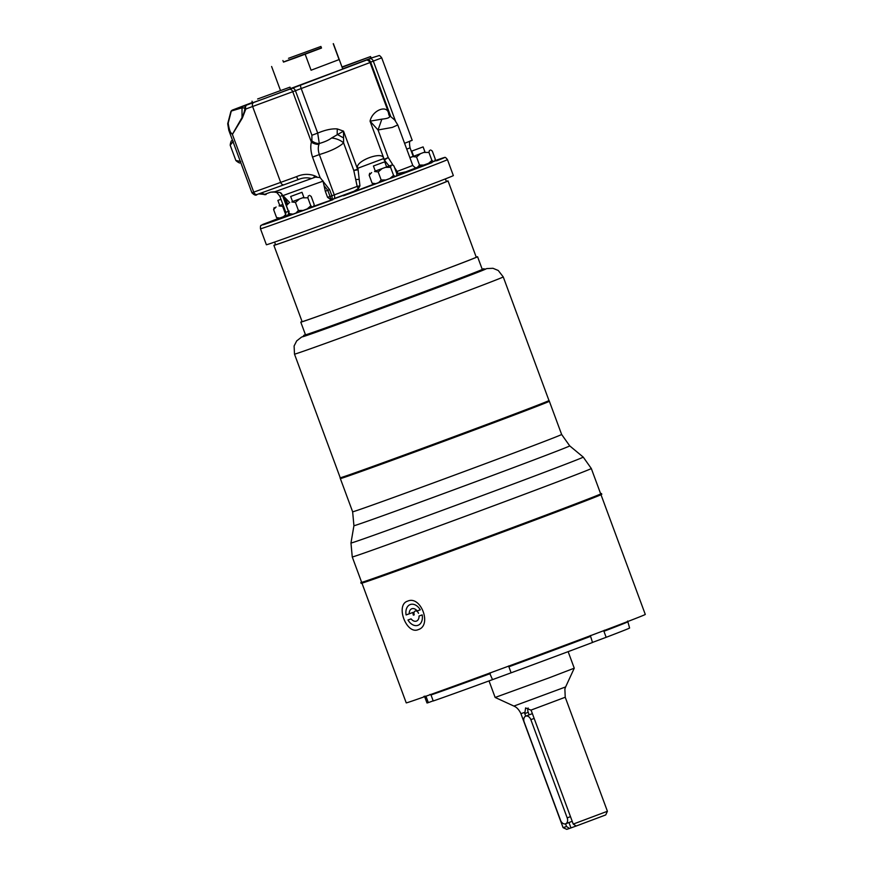 <?xml version="1.0" encoding="UTF-8"?>
<svg xmlns="http://www.w3.org/2000/svg" width="873" height="873" viewBox="0 0 873 873"><rect width="100%" height="100%" fill="white"/><g stroke="black" fill="none" stroke-linecap="round" stroke-linejoin="round"><path stroke-width="1.31" d="M383.891 159.475L384.469 159.868A3.372 2.237 61.7 0 1 384.196 159.355L383.574 158.613A67.527 0.578 -20.3 0 0 357.723 168.303C354.045 161.298 383.531 150.254 383.574 158.613M394.509 167.496L397.084 171.446L412.776 165.455L397.782 124.937L392.337 127.403L378.031 129.979L381.861 119.154L370.065 121.172L378.031 129.979L388.223 157.533L384.196 159.355L370.065 121.172C372.258 110.118 387.656 104.138 388.649 113.948L389.02 114.93M389.729 115.727L370.054 62.54L301.207 88.544L317.696 133.111C325.258 129.913 331.784 128.517 337.284 128.92L343.515 131.125L331.544 138.021C328.728 140.127 324.647 141.95 319.278 143.499L318.983 144.361C317.958 147.242 318.078 150.647 319.343 154.565L334.272 194.897A3.372 1.724 -110 0 1 333.824 198.695L330.998 199.731A67.527 0.578 159.7 0 1 333.224 199.077A67.527 0.578 159.7 0 1 332.951 199.23L332.929 199.688A97.896 0.84 -20.3 0 1 287.752 216.155A97.896 0.84 -20.3 0 1 263.155 224.808L264.53 223.87A67.527 0.578 159.7 0 1 286.999 215.576L289.869 214.103M373.633 184.236A67.527 0.578 -20.3 0 0 343.547 195.781L343.733 195.257A67.527 0.578 159.7 0 1 354.122 191.198L358.552 188.361L359.938 185.862L358.039 169.166L353.783 170.442L343.591 142.888C338.713 147.308 330.638 151.204 319.343 154.565L312.523 157.085L320.107 177.579L329.623 189.659L325.302 191.22L327.561 197.342L330.987 199.742C332.067 199.655 332.362 198.335 331.882 195.77L330.049 196.447L330.998 199.731M358.039 169.166L357.723 168.303M284.412 216.318A67.527 0.578 159.7 0 1 262.86 224.383L261.518 225.31A97.896 0.84 -20.3 0 1 261.114 225.365C260.547 225.332 260.34 226.478 260.47 228.781A99.675 0.851 159.7 0 0 287.599 219.385A99.675 0.851 159.7 0 0 389.707 181.824A99.675 0.851 159.7 0 0 447.445 159.617C446.048 157.784 445.143 157.053 444.728 157.446A97.896 0.84 -20.3 0 0 434.896 160.697M278.007 218.61A97.896 0.84 -20.3 0 0 269.211 222.015M261.824 225.005A97.896 0.84 -20.3 0 0 261.114 225.365M332.919 199.546A67.527 0.578 -20.3 0 0 313.713 206.279M291.08 214.769L289.389 213.71L292.99 214.136L290.709 214.638A67.527 0.578 -20.3 0 0 263.155 224.808M412.776 165.455C415.035 167.769 416.345 168.478 416.716 167.561L417.01 167.474A67.527 0.578 159.7 0 0 435.452 160.818L436.893 160.719A97.896 0.84 -20.3 0 0 444.728 157.446M396.833 173.76L405.967 171.763A67.527 0.578 159.7 0 1 430.454 162.76L431.982 162.629A67.527 0.578 -20.3 0 0 396.506 175.702L396.92 174L393.941 165.957L392.283 164.877L386.619 166.874M343.547 195.781A97.896 0.84 -20.3 0 0 431.982 162.629M289.716 202.612L279.982 192.475L274.067 192.049L315.579 177.077M322.966 180.82L325.302 191.22M410.812 140.728C409.404 140.749 409.153 143.128 410.059 147.853L413.191 156.322M384.196 159.988L389.129 165.968M289.552 213.852L287.108 215.533M324.33 186.014L327.79 190.325L330.049 196.447L327.561 197.342M286.246 199.731L287.413 203.507M315.404 177.132L320.107 177.579M280.822 192.868A6.755 5.849 -109.4 0 1 282.536 195.585L283.048 195.443M284.227 197.745L286.682 204.337M289.269 213.394L288.81 214.3M384.393 159.912L385.626 161.691M358.345 171.916L358.159 169.744M370.087 58.371L378.893 55.654C379.253 55.174 380.192 55.905 381.708 57.836L412.209 140.302L404.581 143.314M381.708 57.836L370.643 62.158A3.372 2.368 -110.8 0 0 367.238 59.79L300.694 85.107A3.372 0.709 -110.2 0 0 301.207 88.544L295.434 90.705L311.923 135.26L317.696 133.111L319.278 143.499A6.755 3.732 -157.5 0 1 311.868 140.804L311.399 142.103C310.319 146.228 310.69 151.215 312.523 157.085M300.694 85.107L292.029 88.337A3.372 2.368 -110.8 0 1 295.434 90.705L245.826 109.005L242.378 117.997L232.404 134.431L253.748 192.136L296.482 176.673C302.625 173.945 308.693 173.651 314.684 175.789L316.801 176.804M314.684 175.789A3.372 1.004 118.3 0 1 313.571 177.808M259.456 193.62A13.51 9.614 70.2 0 1 264.628 194.341A3.372 1.932 115.1 0 1 263.57 194.341A3.372 3.372 0 0 0 266.145 194.461A3.372 2.401 -109.8 0 1 266.145 194.461A3.372 2.401 -109.8 0 1 264.628 194.341L270.608 192.191L274.951 191.733M296.482 176.673L298.14 179.631C302.789 177.645 307.241 177.306 311.475 178.583M270.608 192.191L274.024 192.071M275.628 192.355L274.231 192.049L275.628 192.355C276.174 191.776 277.603 193.14 279.938 196.458L285.787 212.292L289.203 211.146M232.578 109.987A3.372 2.368 69.2 0 1 232.655 109.965L232.655 109.965A3.372 2.368 69.2 0 1 232.676 109.954L252.472 102.436L232.655 109.965A3.372 3.372 0 0 0 230.898 111.482A3.372 2.008 -151 0 1 231.301 111.046A3.372 3.066 -109.2 0 1 232.676 109.954L246.895 104.989A3.372 2.401 -109.8 0 0 245.826 109.005A3.372 1.648 -167.5 0 1 244.877 108.066L242.017 107.826L231.301 111.046L228.191 123.148C229.992 135.544 232.491 133.263 232.36 134.377L242.028 117.549L242.017 107.826A3.372 2.979 -109.4 0 1 243.665 106.102M298.14 179.631L284.118 184.749A3.372 2.401 70.2 0 0 284.118 184.749L298.14 179.631M232.36 134.377L228.791 130.252L251.915 192.769L253.748 192.136A3.372 2.401 70.2 0 0 257.142 194.461A3.372 2.401 70.2 0 0 257.175 194.45L284.063 184.76M228.791 130.252L227.711 123.715A3.372 1.168 2.1 0 1 228.191 123.148M292.029 88.337L246.895 104.989A3.372 3.176 -109 0 0 244.877 108.066C244.866 110.184 243.916 113.337 242.028 117.549A3.372 2.117 -148.1 0 0 242.378 117.997M359.938 185.862L357.166 186.407L353.783 170.442L357.799 169.864A3.372 0.677 -104.6 0 1 357.635 169.307L343.515 131.125L343.591 142.888A13.51 8.097 -164.8 0 0 331.544 138.021M384.469 159.868L388.223 157.533L393.254 165.543M398.044 173.563A3.372 0.611 -110.4 0 1 397.084 171.446L396.167 171.959M381.861 119.154C387.47 118.597 390.035 117.604 389.544 116.164L388.812 114.658M389.544 116.164A13.51 8.414 -53.8 0 1 391.126 116.96L389.096 115.291M388.943 114.832L388.649 113.948M260.47 228.781L266.374 244.746A99.675 0.851 -20.3 0 0 293.503 235.35A99.675 0.851 -20.3 0 0 395.611 197.778A99.675 0.851 -20.3 0 0 453.349 175.582L447.445 159.617M231.367 140.88L232.556 140.433L231.367 140.88A14.317 10.192 -109.8 0 0 230.199 145.213L233.298 141.339M240.752 161.483L235.852 160.479A14.317 10.192 -109.8 0 0 239.638 163.022L240.762 162.629M230.199 145.213L235.852 160.479M283.441 61.972L321.417 47.84M311.083 70.222L339.095 59.593L311.083 70.222L305.212 54.366M333.377 43.65L342.762 69.032L290.545 88.566M339.095 59.593L333.235 43.737M476.211 257.099A94.24 0.808 159.7 0 1 477.575 256.738A94.24 0.808 159.7 0 1 422.99 277.734A94.24 0.808 159.7 0 1 326.447 313.254A94.24 0.808 -20.3 0 1 300.792 322.137L305.485 334.806A94.24 0.808 159.7 0 0 331.129 325.924A94.24 0.808 159.7 0 0 427.672 290.403A94.24 0.808 159.7 0 0 482.267 269.408L477.575 256.738M302.069 321.515A94.24 0.808 -20.3 0 0 300.792 322.137M446.321 181.398A92.844 0.797 159.7 0 1 448.035 180.929A92.844 0.797 159.7 0 1 394.258 201.608A92.844 0.797 159.7 0 1 299.155 236.594A92.844 0.797 -20.3 0 1 273.893 245.346L302.113 321.646A92.844 0.797 159.7 0 0 327.386 312.894A92.844 0.797 159.7 0 0 422.477 277.909A92.844 0.797 159.7 0 0 476.265 257.229L448.035 180.929M275.497 244.582A92.844 0.797 -20.3 0 0 273.893 245.346M445.394 178.889L446.376 181.54A91.065 0.786 159.7 0 1 393.625 201.827A91.065 0.786 159.7 0 1 300.334 236.147A91.065 0.786 159.7 0 1 275.552 244.735L274.569 242.083M482.202 269.255A96.226 0.829 159.7 0 1 457.441 279.218A96.226 0.829 159.7 0 1 351.022 318.732A96.226 0.829 159.7 0 1 305.43 334.643M503.252 276.916L548.975 400.532A111.286 0.949 159.7 0 1 491.63 422.663A111.286 0.949 159.7 0 1 340.23 477.76L294.496 354.132A111.286 0.949 -20.3 0 0 445.896 299.035A111.286 0.949 159.7 0 0 503.252 276.916L498.243 270.477L492.983 268.295L486.883 268.568L473.537 273.053M373.426 166.001L384.753 161.821L373.426 166.001L375.357 171.228M411.772 151.094L423.099 146.904L411.772 151.094L413.704 156.322M280.986 199.306L277.876 200.408L280.953 199.219M290.676 196.48L302.003 192.289L290.676 196.48L292.608 201.707M375.303 171.064L392.283 164.877M374.593 171.512L378.195 171.937L381.796 168.871M369.716 173.225L369.17 175.189L371.636 172.57M385.855 167.354L390.58 167.321L391.148 165.346M381.163 179.98L385.899 179.947L378.696 182.599L381.163 179.98L378.195 171.937M393.559 175.375L395.251 176.433L389.947 178.441L393.559 175.375L390.58 167.321M389.947 178.441L385.899 179.947M372.138 183.232L375.739 183.657L373.797 184.312L372.138 183.232L369.17 175.189M396.364 175.964L395.251 176.433M378.696 182.599L375.739 183.657M409.895 157.697L424.976 151.967M413.649 156.158L409.863 157.587M412.94 156.605L416.541 157.031L420.142 153.954M424.202 152.448L428.927 152.415L429.494 150.429M434.732 161.047L435.267 159.093L432.288 151.051L430.629 149.96M417.043 167.681L419.509 165.073L424.245 165.041M419.509 165.073L416.541 157.031M428.305 163.535L431.906 160.457L428.927 152.415M431.906 160.457L433.597 161.516M279.753 205.471L282.907 204.5M279.044 205.919L282.645 206.344L283.321 205.624M274.177 207.632L273.62 209.585L276.086 206.977M283.147 216.995L285.864 214.42M285.613 214.387L282.645 206.344M278.291 218.697L276.588 217.639L280.189 218.064M276.588 217.639L273.62 209.585M292.542 201.543L303.869 197.353M291.844 201.99L295.434 202.416L299.046 199.35M286.977 203.682L286.409 205.668L288.887 203.049M303.095 197.833L307.831 197.8L308.398 195.825M312.501 206.912L307.198 208.92L310.799 205.842L312.501 206.912L313.636 206.443L314.171 204.478L311.192 196.436L309.533 195.356M298.413 210.458L303.138 210.426L295.936 213.077L298.413 210.458L295.434 202.416M310.799 205.842L307.831 197.8M307.198 208.92L303.138 210.426M289.389 213.71L286.409 205.668M295.936 213.077L292.99 214.136M341.998 66.97L370.578 56.559L342.107 67.254M370.578 56.559L371.167 58.142L342.685 68.836M257.633 98.976L290.011 87.136L257.633 98.976M290.011 87.136L290.6 88.719L264.323 98.605L252.603 102.774L252.013 101.192M288.526 58.305L320.904 46.465L288.526 58.305M320.904 46.465L321.493 48.048L295.216 57.934L283.496 62.103L282.907 60.521M549.193 401.384A111.428 0.96 159.7 0 1 442.098 441.956A111.428 0.96 159.7 0 1 340.35 478.579A111.428 0.96 -20.3 0 0 351.579 474.879A111.428 0.96 -20.3 0 0 466.226 433.019A111.428 0.96 -20.3 0 0 549.193 401.384A111.428 0.96 159.7 0 0 549.357 401.264L549.073 400.5A111.428 0.96 -20.3 0 0 548.964 400.5M340.208 477.706A111.428 0.96 -20.3 0 0 340.066 477.815A111.428 0.96 -20.3 0 0 441.814 441.192A111.428 0.96 -20.3 0 0 548.91 400.62A111.428 0.96 -20.3 0 0 549.073 400.5M489.022 680.918L495.144 697.451L549.663 677.634L574.259 668.183L568.137 651.651M528.143 707.992A5.074 3.568 -110.8 0 0 528.209 712.313L524.771 713.612L525.611 707.927L530.959 710.12L531.482 711.2L573.245 824.09L607.412 811.268L565.235 697.254L530.959 710.12M524.433 712.466L520.919 713.656L563.085 827.659L566.533 826.502L569.48 828.444L576.158 826.011L573.245 824.09M524.771 713.612L525.721 716.166M565.54 823.828L566.533 826.502M528.209 712.313L529.147 714.856M568.978 822.53L570.953 827.877M569.48 828.444L566.763 829.35L563.096 827.659M607.412 811.268L605.72 814.935L576.191 826.022M530.849 719.668L567.188 817.881A5.042 3.536 69.2 0 1 565.639 823.796A5.042 3.536 69.2 0 1 560.531 820.282L524.193 722.069A5.042 3.536 69.2 0 1 525.732 716.155A5.042 3.536 69.2 0 1 530.849 719.668L534.156 718.414M600.635 493.725A128.309 1.102 159.7 0 1 601.497 493.54L601.781 494.304A128.309 1.102 159.7 0 1 582.138 502.215A128.309 1.102 159.7 0 1 447.249 552.587A128.309 1.102 159.7 0 1 361.106 583.328L360.822 582.575A128.309 1.102 159.7 0 1 361.586 582.149M601.497 493.54A128.309 1.102 159.7 0 1 581.855 501.451A128.309 1.102 159.7 0 1 446.965 551.834A128.309 1.102 159.7 0 1 360.822 582.575M592.472 642.43L606.157 637.312L603.93 631.288L604.367 630.208M627.643 621.009L629.597 628.003A108.023 0.928 159.7 0 1 606.157 637.312M433.172 700.844L428.316 702.623A108.023 0.928 159.7 0 1 426.984 702.961L424.747 696.927A108.023 0.928 159.7 0 0 426.089 696.589L424.955 696.087M590.344 635.522L592.505 642.495A108.023 0.928 159.7 0 1 511.087 672.821L492.536 679.63A108.023 0.928 159.7 0 1 433.226 700.986L431 694.963L429.996 694.406M428.316 702.623L426.089 696.589M492.536 679.63L489.546 672.974M511.087 672.821L508.61 665.968M361.957 583.153L406.229 702.852A127.436 1.091 159.7 0 0 440.92 690.849A127.436 1.091 -20.3 0 0 571.466 642.812A127.436 1.091 -20.3 0 0 645.289 614.428L601.006 494.729M418.265 629.608C432.277 625.515 420.83 595.211 407.724 601.104C395.022 604.716 406.48 635.031 418.265 629.608M409.23 613.817L406.109 614.941A11.076 7.781 69.2 0 1 410.299 604.531A11.076 7.781 69.2 0 1 420.295 609.834L416.847 611.035A3.885 2.728 69.2 0 1 418.222 612.671A3.885 2.728 69.2 0 1 418.505 613.315L418.505 613.304A3.241 2.281 -110.8 0 0 418.276 612.77A3.241 2.281 -110.8 0 0 415.057 611.111A3.241 2.281 -110.8 0 0 414.228 614.843L413.366 615.159A3.885 2.728 69.2 0 1 413.147 612.366L409.23 613.817A6.591 4.627 69.2 0 1 411.849 608.743A6.591 4.627 69.2 0 1 417.174 610.958M407.975 620.005L411.107 618.881A6.591 4.627 -110.8 0 0 416.421 621.107A6.591 4.627 -110.8 0 0 419.04 616.022L422.172 614.898A11.076 7.781 69.2 0 1 417.981 625.308A11.076 7.781 69.2 0 1 407.975 620.005M264.53 223.87A96.292 0.829 159.7 0 1 262.86 224.383M435.452 160.818A96.292 0.829 159.7 0 1 430.454 162.76M343.733 195.257A96.292 0.829 159.7 0 1 332.951 199.23M323.097 181.169A67.527 0.578 -20.3 0 0 283.059 195.585M417.01 167.474L405.967 171.763M354.122 191.198L333.824 198.695M284.238 216.417L286.999 215.576M410.059 147.853A67.527 0.578 -20.3 0 0 406.731 149.141M358.552 188.361A3.372 2.292 -110.8 0 1 357.166 186.407L331.882 195.77L329.623 189.659M286.824 215.609A3.372 2.925 70.6 0 0 288.396 211.419L282.536 195.585L281.139 195.945M371.112 58L369.923 58.775A3.372 2.368 -110.8 0 1 373.317 61.143L395.371 120.758M390.842 116.742L370.643 62.158L369.999 62.398M370.054 62.54C368.395 60.041 366.627 59.451 364.761 60.794L364.728 60.804A3.372 3.306 72.1 0 0 364.63 60.848M311.923 135.26L311.868 140.804M318.983 144.361A6.755 3.47 -162.4 0 1 311.399 142.103L292.761 91.72A3.372 2.368 -110.8 0 0 289.356 89.352M251.915 192.769C254.359 195.236 256.105 195.792 257.142 194.461L284.085 184.749A3.372 2.401 70.2 0 1 280.702 182.435L252.635 106.561A3.372 2.401 -109.8 0 1 253.705 102.534M369.923 58.775L367.238 59.79M343.133 137.661L337.207 134.409A13.51 1.484 92.3 0 1 337.284 128.92M359.087 179.325A6.755 1.331 -9.1 0 1 355.802 179.478M314.575 331.86A97.787 0.84 -20.3 0 0 327.681 328.073A97.787 0.84 -20.3 0 0 435.507 288.374A97.787 0.84 159.7 0 0 473.482 273.074M361.629 582.269L352.256 556.941A127.436 1.102 -20.3 0 0 365.1 552.718A127.436 1.102 159.7 0 0 499.672 503.546A127.436 1.102 159.7 0 0 591.305 468.506L600.679 493.845M350.968 543.017L353.925 525.699A115.04 0.993 -20.3 0 0 365.514 521.89A115.04 0.993 159.7 0 0 487.254 477.422A115.04 0.993 159.7 0 0 569.72 445.874L583.229 457.092A123.824 1.069 159.7 0 1 494.478 491.041A123.824 1.069 159.7 0 1 363.441 538.914A123.824 1.069 -20.3 0 1 350.968 543.017L352.256 556.941M353.925 525.699L352.637 511.785A111.428 0.96 -20.3 0 0 363.855 508.097A111.428 0.96 159.7 0 0 481.514 465.113A111.428 0.96 159.7 0 0 561.634 434.47L549.357 401.264M520.919 713.656C517.929 707.305 514.153 706.301 514.884 706.573L513.891 706.071L565.628 686.931L574.259 668.183M567.188 817.881L570.484 816.637M490.299 673.607A108.023 0.928 159.7 0 1 431 694.963M590.268 636.472A108.023 0.928 159.7 0 1 508.861 666.786M627.371 621.98A108.023 0.928 159.7 0 1 603.93 631.288M284.172 216.449L284.161 216.449C285.22 216.69 285.766 215.304 285.787 212.292M227.711 123.715L230.898 111.482M263.57 194.341L258.539 193.882M397.782 124.937L394.705 119.994L391.126 116.96M285.198 200.168L283.812 197.091M280.484 90.497L271.612 66.501M294.496 354.132L294.103 345.992L296.689 340.906L301.491 337.142L314.509 331.882M384.753 161.821L386.684 167.038M431.753 288.876L432.048 289.661M420.437 293.099L420.731 293.895M423.099 146.904L425.031 152.131M470.22 274.297L470.525 275.115M458.947 278.618L459.242 279.425M411.489 296.438L411.783 297.224M400.172 300.639L400.467 301.425M336.465 323.992L336.76 324.789M277.876 200.408L279.807 205.635M325.105 328.084L325.4 328.892M302.003 192.289L303.935 197.516M349.025 319.431L349.32 320.227M337.676 323.556L337.971 324.352M340.066 477.815L352.637 511.785M583.229 457.092L591.305 468.506M569.72 445.874L561.634 434.47M513.891 706.071L495.144 697.451M565.628 686.931L564.875 689.026L565.235 697.254M525.732 716.155L532.377 713.634M565.639 823.796L572.208 821.297M423.907 696.381L424.747 696.927"/></g></svg>
